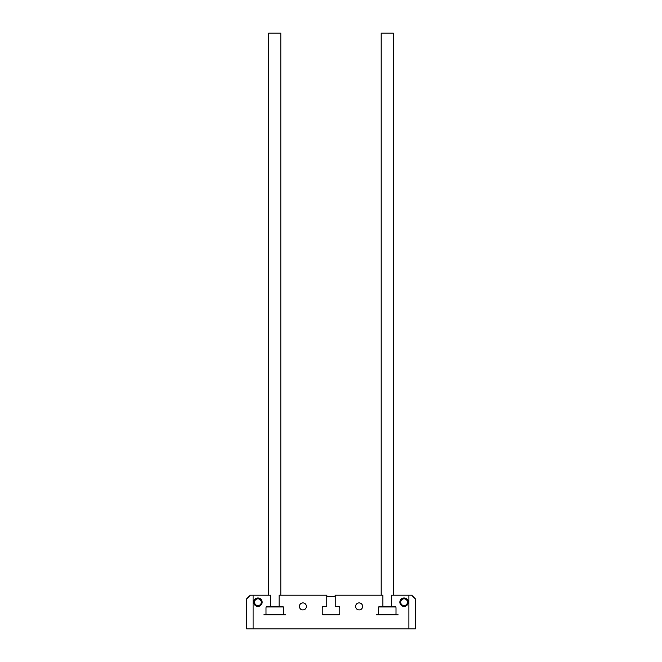 <?xml version="1.0" encoding="UTF-8"?>
<svg xmlns="http://www.w3.org/2000/svg" width="662" height="662" viewBox="0 0 662 662"><rect width="100%" height="100%" fill="white"/><g stroke="black" fill="none" stroke-linecap="round" stroke-linejoin="round"><path stroke-width="0.99" d="M335.212 595.179A1.407 1.407 0 0 1 333.813 596.578L328.187 596.578A1.407 1.407 0 0 1 326.788 595.179L279.099 595.179L279.099 606.417L282.186 606.417A1.407 1.407 0 0 1 283.593 607.824A1.407 1.407 0 0 0 282.186 606.417A1.407 1.407 0 0 1 283.593 607.824A1.407 1.407 0 0 0 282.186 606.417L270.485 606.417L270.485 595.179L253.099 595.179L253.099 628.9L408.901 628.9L408.901 595.179L391.515 595.179L391.515 606.417L394.602 606.417A1.407 1.407 0 0 1 396.008 607.824A1.407 1.407 0 0 0 394.602 606.417A1.407 1.407 0 0 1 396.008 607.824A1.407 1.407 0 0 0 394.602 606.417L382.901 606.417L382.901 595.179L335.212 595.179L335.212 606.417L338.39 606.417A1.407 1.407 0 0 1 339.796 607.824L339.796 613.442A1.407 1.407 0 0 1 338.39 614.849A1.407 1.407 0 0 0 339.796 613.442A1.407 1.407 0 0 1 338.39 614.849A1.407 1.407 0 0 0 339.796 613.442M263.832 614.849L267.398 614.849A1.407 1.407 0 0 1 265.992 613.442A1.407 1.407 0 0 0 267.398 614.849L264.535 614.849M283.593 607.824L283.593 613.442A1.407 1.407 0 0 1 282.186 614.849L285.752 614.849M398.168 614.849L376.248 614.849M338.39 614.849L323.61 614.849A1.407 1.407 0 0 1 322.204 613.442L322.204 607.824A1.407 1.407 0 0 1 323.61 606.417A1.407 1.407 0 0 0 322.204 607.824A1.407 1.407 0 0 1 323.61 606.417A1.407 1.407 0 0 0 322.204 607.824M265.992 613.442A1.407 1.407 0 0 0 267.398 614.849A1.407 1.407 0 0 1 265.992 613.442L265.992 607.824A1.407 1.407 0 0 1 267.398 606.417L270.485 606.417M396.008 613.442A1.407 1.407 0 0 1 394.602 614.849A1.407 1.407 0 0 0 396.008 613.442A1.407 1.407 0 0 1 394.602 614.849A1.407 1.407 0 0 0 396.008 613.442L396.008 607.824M379.814 614.849A1.407 1.407 0 0 1 378.407 613.442A1.407 1.407 0 0 0 379.814 614.849A1.407 1.407 0 0 1 378.407 613.442A1.407 1.407 0 0 0 379.814 614.849L376.951 614.849M378.407 613.442L378.407 607.824A1.407 1.407 0 0 1 379.814 606.417L382.901 606.417M338.39 606.417A1.407 1.407 0 0 1 339.796 607.824A1.407 1.407 0 0 0 338.39 606.417A1.407 1.407 0 0 1 339.796 607.824M323.61 614.849A1.407 1.407 0 0 1 322.204 613.442A1.407 1.407 0 0 0 323.61 614.849A1.407 1.407 0 0 1 322.204 613.442M283.593 613.442A1.407 1.407 0 0 1 282.186 614.849A1.407 1.407 0 0 0 283.593 613.442A1.407 1.407 0 0 1 282.186 614.849L267.398 614.849M265.992 607.824A1.407 1.407 0 0 1 267.398 606.417A1.407 1.407 0 0 0 265.992 607.824A1.407 1.407 0 0 1 267.398 606.417M378.407 607.824A1.407 1.407 0 0 1 379.814 606.417A1.407 1.407 0 0 0 378.407 607.824A1.407 1.407 0 0 1 379.814 606.417M415.314 628.9L415.314 598.829L415.314 628.9L408.901 628.9M246.686 628.9L246.686 598.829L246.686 628.9L253.099 628.9M408.288 602.205A4.212 4.212 0 0 0 404.068 597.985A4.212 4.212 0 0 0 399.856 602.205A4.212 4.212 0 0 0 404.068 606.417A4.212 4.212 0 0 0 408.288 602.205M362.619 606.417A3.517 3.517 0 0 0 359.102 602.9A3.517 3.517 0 0 0 355.593 606.417A3.517 3.517 0 0 0 359.102 609.934A3.517 3.517 0 0 0 362.619 606.417M306.407 606.417A3.517 3.517 0 0 0 302.898 602.9A3.517 3.517 0 0 0 299.381 606.417A3.517 3.517 0 0 0 302.898 609.934A3.517 3.517 0 0 0 306.407 606.417M262.144 602.205A4.212 4.212 0 0 0 257.932 597.985A4.212 4.212 0 0 0 253.712 602.205A4.212 4.212 0 0 0 257.932 606.417A4.212 4.212 0 0 0 262.144 602.205M323.61 606.417L326.788 606.417L326.788 595.179M246.686 598.829L250.344 595.179L253.099 595.179M408.901 595.179L411.656 595.179L415.314 598.829M285.049 614.849L282.186 614.849M266.273 614.286L283.311 614.286M283.311 606.98L266.273 606.98M268.764 595.179L268.764 33.1L280.82 33.1L280.82 595.179M254.556 602.205A3.376 3.376 0 0 0 257.932 605.573A3.376 3.376 0 0 0 261.3 602.205A3.376 3.376 0 0 0 257.932 598.829A3.376 3.376 0 0 0 254.556 602.205M400.7 602.205A3.376 3.376 0 0 0 404.068 605.573A3.376 3.376 0 0 0 407.444 602.205A3.376 3.376 0 0 0 404.068 598.829A3.376 3.376 0 0 0 400.7 602.205M397.465 614.849L394.602 614.849M378.689 614.286L395.727 614.286M395.727 606.98L378.689 606.98M381.18 595.179L381.18 33.1L393.236 33.1L393.236 595.179"/></g></svg>
